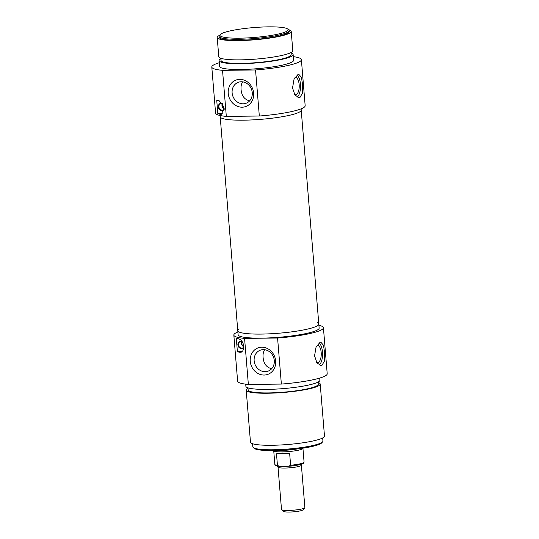 <?xml version="1.0" encoding="UTF-8"?>
<svg xmlns="http://www.w3.org/2000/svg" width="539" height="539" viewBox="0 0 539 539"><rect width="100%" height="100%" fill="white"/><g stroke="black" fill="none" stroke-linecap="round" stroke-linejoin="round"><path stroke-width="0.81" d="M242.665 81.847C241.351 83.821 240.818 86.355 241.061 89.44C241.6 95.794 244.463 99.6 249.651 100.854M232.12 92.897A11.184 9.938 68.8 0 1 238.15 82.359A11.184 9.938 68.8 0 1 251.457 89.198A11.184 9.938 68.8 0 1 246.229 103.212A11.184 9.938 68.8 0 1 232.12 92.897M228.233 93.415A14.115 12.545 -111.2 0 0 248.284 105.253A14.115 12.545 -111.2 0 0 246.296 81.146A14.115 12.545 -111.2 0 0 228.233 93.415M293.29 56.656A44.946 6.508 175.3 0 1 301.382 59.667A44.946 6.508 175.3 0 1 255.54 69.962L222.533 70.333A44.946 6.508 175.3 0 1 211.793 67.031A44.946 6.508 175.3 0 1 219.285 62.74M211.793 67.031L215.58 113.089A44.946 6.508 -4.7 0 0 226.319 116.39L222.533 70.333M226.319 116.39L259.326 116.02A44.946 6.508 -4.7 0 0 305.168 105.725L301.382 59.667M255.54 69.962L259.326 116.02M220.39 114.335A44.946 6.508 175.3 0 1 217.83 113.662L216.718 100.173A44.946 6.508 -4.7 0 0 219.279 100.847L223.948 106.938L221.637 114.228L220.39 114.335L222.27 113.608L217.83 113.662M298 74.456L298.781 74.301L301.449 77.36L302.635 85.021L302.413 93.2L299.906 97.579L299.051 97.741L294.948 95.005L292.536 87.978L294.038 79.226L298 74.456M222.412 103.313A3.76 3.342 -111.2 0 0 218.329 106.904A3.76 3.342 -111.2 0 0 220.579 110.252A3.76 3.342 -111.2 0 0 224.15 109.646M224.17 109.316A3.423 3.039 68.8 0 1 223.2 109.956A3.423 3.039 68.8 0 1 218.888 106.803A3.423 3.039 68.8 0 1 220.727 103.576A3.423 3.039 68.8 0 1 222.553 103.515M222.519 103.508A3.322 2.951 -111.2 0 0 224.163 108.676M224.143 108.265A2.735 2.432 68.8 0 1 222.769 103.879M297.05 75.015A11.723 5.1 -90.6 0 1 300.54 86.152A11.723 5.1 -90.6 0 1 297.171 97.168M295.015 77.38A8.712 3.793 -90.6 0 1 295.338 77.346A8.712 3.793 -90.6 0 1 299.158 84.616A8.712 3.793 -90.6 0 1 296.14 94.648A8.712 3.793 -90.6 0 1 295.534 94.77A8.712 3.793 -90.6 0 1 294.631 94.534M243.325 120.184A40.647 5.882 175.3 0 1 220.195 116.781A40.647 5.882 175.3 0 0 246.889 120.116A40.647 5.882 175.3 0 0 291.478 114.814A40.647 5.882 175.3 0 0 301.22 110.124A40.647 5.882 175.3 0 1 243.325 120.184M291.026 52.97A37.13 5.377 175.3 0 1 293.115 54.527L293.593 60.307A37.13 5.377 175.3 0 1 240.711 69.497A37.13 5.377 175.3 0 1 219.582 66.391L219.11 60.611A37.13 5.377 175.3 0 1 220.916 58.738M293.115 54.527A37.13 5.377 175.3 0 1 240.232 63.717A37.13 5.377 175.3 0 1 219.11 60.611M290.993 52.546L291.168 54.688A35.176 5.094 175.3 0 1 241.068 63.393A35.176 5.094 175.3 0 1 221.057 60.449L220.882 58.313M288.459 29.645A37.13 5.377 175.3 0 1 291.215 31.403L292.798 50.673A37.13 5.377 175.3 0 1 239.916 59.863A37.13 5.377 175.3 0 1 218.794 56.757L217.204 37.487A37.13 5.377 175.3 0 1 219.642 35.304M291.215 31.403A37.13 5.377 175.3 0 1 238.332 40.593A37.13 5.377 175.3 0 1 217.204 37.487M289.187 30.595L289.268 31.558A35.176 5.094 175.3 0 1 239.168 40.27A35.176 5.094 175.3 0 1 219.157 37.326L219.077 36.362A35.176 5.094 -4.7 0 0 239.087 39.307A35.176 5.094 -4.7 0 0 289.187 30.595A35.176 5.094 -4.7 0 0 288.749 29.888L287.711 29.025A34.2 4.952 175.3 0 1 274.492 34.846A34.2 4.952 175.3 0 1 239.424 38.181A34.2 4.952 175.3 0 1 220.276 34.563A34.2 4.952 175.3 0 1 253.647 27.583A34.2 4.952 175.3 0 1 287.711 29.025M220.276 34.563L219.393 35.587A35.176 5.094 -4.7 0 0 219.077 36.362M288.17 510.446A11.723 1.698 175.3 0 1 281.648 509.705A11.723 1.698 175.3 0 1 281.499 509.463L278.016 467.07A11.723 1.698 -4.7 0 0 284.686 468.054A11.723 1.698 -4.7 0 0 301.389 465.15L304.872 507.543A11.723 1.698 175.3 0 1 304.764 507.799A11.723 1.698 175.3 0 1 288.17 510.446M281.648 509.705L283.73 511.43A9.769 1.415 -4.7 0 0 289.167 512.05A9.769 1.415 -4.7 0 0 302.992 509.847L304.764 507.799M284.134 466.545L279.034 466.316C276.103 466.06 274.708 465.426 274.856 464.423A14.654 2.122 175.3 0 0 277.45 465.393L276.494 453.831L289.665 453.683L290.615 465.251L288.682 466.235L284.134 466.545M302.945 448.36L304.07 462.017L303.43 463.304C304.117 463.56 298.067 465.622 289.012 466.222L288.682 466.235M279.539 466.336L277.45 465.393M276.494 453.831L282.153 452.969L289.665 453.683M303.046 448.152L302.905 448.455A14.654 2.122 175.3 0 1 282.065 451.898A14.654 2.122 175.3 0 1 273.792 450.847L273.603 450.57M296.895 448.987A15.631 2.264 175.3 0 1 281.506 450.388A15.631 2.264 175.3 0 1 279.802 450.388M239.208 328.952A40.647 5.882 -4.7 0 0 237.78 330.69A40.647 5.882 -4.7 0 0 264.474 334.018A40.647 5.882 -4.7 0 0 309.063 328.723A40.647 5.882 -4.7 0 0 318.805 324.027A40.647 5.882 -4.7 0 0 317.114 322.544M264.689 349.71C263.369 351.684 262.837 354.217 263.086 357.303C263.618 363.657 266.482 367.463 271.669 368.716M274.284 360.537A11.184 9.938 68.8 0 1 268.254 371.075A11.184 9.938 68.8 0 1 254.947 364.236A11.184 9.938 68.8 0 1 260.175 350.222A11.184 9.938 68.8 0 1 274.284 360.537M275.665 360.995A14.115 12.545 -111.2 0 0 255.614 349.151A14.115 12.545 -111.2 0 0 257.595 373.257A14.115 12.545 -111.2 0 0 275.665 360.995M277.578 338.02L244.571 338.391A44.946 6.508 175.3 0 1 233.832 335.09L237.618 381.147A44.946 6.508 -4.7 0 0 248.358 384.448L281.365 384.071A44.946 6.508 -4.7 0 0 327.207 373.783L323.42 327.725A44.946 6.508 175.3 0 1 277.578 338.02L281.365 384.071M248.358 384.448L244.571 338.391M233.832 335.09A44.946 6.508 175.3 0 1 237.888 331.97M318.906 325.307A44.946 6.508 175.3 0 1 323.42 327.725M239.956 352.331A44.946 6.508 175.3 0 1 237.396 351.65L236.291 338.162A44.946 6.508 -4.7 0 0 238.844 338.842L240.448 339.637L242.092 341.47L243.163 343.673L243.581 348.72L242.853 350.7L241.472 352.102L239.956 352.331L241.836 351.603L237.396 351.65M320.025 342.319L320.806 342.164L323.467 345.229L324.66 352.89L324.438 361.063L321.924 365.449L321.069 365.604L316.972 362.868L314.56 355.841L316.063 347.089L320.025 342.319M241.977 341.302A3.76 3.342 -111.2 0 0 238.029 345.661A3.76 3.342 -111.2 0 0 243.716 347.642M243.736 347.311A3.423 3.039 68.8 0 1 242.766 347.951A3.423 3.039 68.8 0 1 238.696 345.856A3.423 3.039 68.8 0 1 240.293 341.571A3.423 3.039 68.8 0 1 242.119 341.51M242.085 341.504A3.322 2.951 -111.2 0 0 243.736 346.671M243.709 346.26A2.735 2.432 68.8 0 1 242.341 341.874M319.196 365.031A11.723 5.1 89.4 0 0 322.558 354.022A11.723 5.1 89.4 0 0 319.068 342.878M316.649 362.397A8.712 3.793 89.4 0 0 317.552 362.632A8.712 3.793 89.4 0 0 321.183 352.479A8.712 3.793 89.4 0 0 317.356 345.209A8.712 3.793 89.4 0 0 317.04 345.243M318.805 324.027L319.135 328.076A40.647 5.882 175.3 0 1 261.24 338.135A40.647 5.882 175.3 0 1 238.117 334.739L237.78 330.69A40.647 5.882 -4.7 0 0 260.91 334.092A40.647 5.882 -4.7 0 0 318.805 324.027L301.112 108.844M245.71 384.159L245.885 386.288A37.13 5.377 -4.7 0 0 267.007 389.394A37.13 5.377 -4.7 0 0 319.89 380.204L319.715 378.075M247.974 387.844L248.149 389.98A35.176 5.094 -4.7 0 0 268.159 392.924A35.176 5.094 -4.7 0 0 318.259 384.219L318.084 382.077M248.007 388.269A37.13 5.377 -4.7 0 0 246.202 390.142A37.13 5.377 -4.7 0 0 267.324 393.248A37.13 5.377 -4.7 0 0 320.206 384.058A37.13 5.377 -4.7 0 0 318.118 382.501M246.202 390.142L250.48 442.175A37.13 5.377 -4.7 0 0 271.602 445.281A37.13 5.377 -4.7 0 0 324.485 436.085L320.206 384.058M322.679 437.964L322.935 441.064A35.176 5.094 175.3 0 1 322.618 441.839A35.176 5.094 175.3 0 1 272.835 449.775A35.176 5.094 175.3 0 1 253.263 447.538A35.176 5.094 175.3 0 1 252.825 446.831L252.569 443.725M253.263 447.538L254.3 448.408A34.2 4.952 -4.7 0 0 273.334 450.577A34.2 4.952 -4.7 0 0 321.736 442.863L322.618 441.839M304.07 462.017A14.654 2.122 175.3 0 1 290.615 465.251M220.094 115.508L237.78 330.69M277.349 465.912L278.016 467.07M301.389 465.15L301.853 463.897M273.731 450.759L274.856 464.423"/></g></svg>
